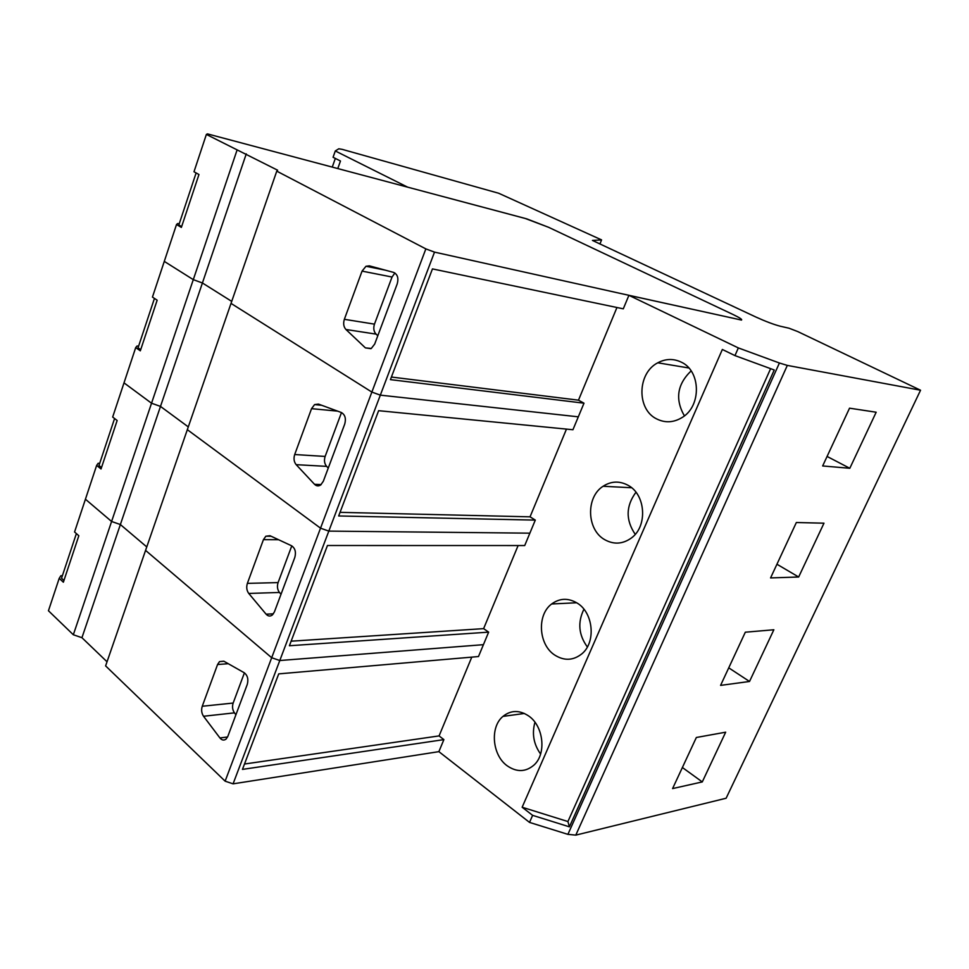 <?xml version="1.0" encoding="UTF-8"?>
<svg xmlns="http://www.w3.org/2000/svg" width="969" height="969" viewBox="0 0 969 969"><rect width="100%" height="100%" fill="white"/><g stroke="black" fill="none" stroke-linecap="round" stroke-linejoin="round"><path stroke-width="1.45" d="M471.782 657.127L439.078 735.907L443.887 739.613L438.872 751.641L529.522 822.402L567.907 834.357L779.415 363L738.342 347.919L628.905 295.327L741.479 320.061C742.52 319.564 739.722 317.723 733.073 314.525L548.575 227.291L526.845 218.897L407.634 187.15L335.298 150.958L333.07 157.269L340.47 161.024L337.781 168.57M672.583 788.584L696.348 737.494L725.672 732.189L702.283 781.922L672.583 788.584M682.382 767.509L702.283 781.922M920.55 390.228L726.12 798.238L575.792 835.121L787.325 365.41L920.55 390.228L797.85 331.616L789.093 328.237L780.251 326.214C773.71 324.506 765.534 321.417 755.735 316.96L592.447 240.433L601.579 239.9L498.66 193.243L342.239 149.371L338.799 148.79L335.298 150.958M798.662 577.003L770.573 577.924L796.348 522.521L823.977 523.187L798.662 577.003L776.944 564.237M749.521 681.473L773.856 629.765L745.318 632.2L720.585 685.386L749.521 681.473L728.749 667.847M849.813 468.281L822.657 465.956L849.534 408.179L876.17 412.225L849.813 468.281L827.078 456.447M779.415 363L787.325 365.41M567.907 834.357L575.792 835.121M601.579 239.9L599.932 243.934M335.335 158.419L332.258 167.092M628.905 295.327L623.285 308.832L432.453 268.897L390.422 379.63L583.992 403.189L578.481 400.173L616.95 307.5M738.342 347.919L734.962 355.599L722.353 349.47L522.146 807.238L567.919 821.542L569.409 826.836L532.623 815.353L522.146 807.238M583.992 403.189L572.933 429.739L378.625 410.686L338.666 515.968L535.3 520.099L530.043 516.828L566.465 429.11M443.887 739.613L242.456 769.398L278.721 673.879L478.48 656.546L488.642 632.139L289.404 645.742L327.449 545.511L524.713 545.547L535.3 520.099M488.642 632.139L483.616 628.639L518.112 545.547M529.522 822.402L532.623 815.353M528.626 715.946C519.432 709.914 510.881 710.059 502.959 716.394C489.805 727.089 492.155 755.13 507.15 765.776C516.78 772.402 525.767 772.123 534.113 764.941C546.673 753.652 543.488 725.89 528.626 715.946M577.245 603.118C568.258 597.8 559.731 598.091 551.664 603.978C536.681 614.891 538.51 644.809 554.825 655.129C564.346 661.064 573.382 660.592 581.969 653.748C596.189 642.12 593.367 612.674 577.245 603.118M628.021 485.275C619.47 480.745 611.16 481.084 603.081 486.268C585.724 497.17 586.633 529.631 604.608 539.612C613.801 544.76 622.752 544.203 631.461 537.94C647.849 526.155 645.705 494.384 628.021 485.275M681.11 362.067C673.322 358.421 665.546 358.675 657.769 362.806C637.227 373.174 636.488 409.269 656.619 418.899C665.206 423.174 673.794 422.654 682.382 417.348C701.689 405.769 700.817 370.715 681.11 362.067M734.962 355.599L774.243 369.988L569.409 826.836M770.621 368.656L567.919 821.542M534.949 722.244C531.775 733.666 533.653 744.265 540.593 754.027M583.919 609.235C577.488 622.389 578.626 634.961 587.359 646.965M635.955 492.252C625.804 506.048 625.562 520.074 635.228 534.331M691.127 370.909C677.174 384.318 674.921 399.301 684.405 415.883M196.113 172.942L178.841 224.953L181.639 226.613M154.446 298.416L138.046 347.823L140.699 349.688M114.572 418.523L98.983 465.483L101.515 467.542M76.381 533.58L61.544 578.251L63.942 580.479M615.884 292.432L741.479 320.061C742.52 319.564 739.722 317.723 733.073 314.525L548.575 227.291L525.028 218.388L207.427 133.879L206.373 134.437L277.643 170.217L276.771 171.15L425.851 248.888L434.512 252.122L615.884 292.432M578.481 400.173L391.403 377.038M179.217 223.827L177.69 223.512L176.515 224.517L164.282 261.388L193.291 279.641L202.412 282.984L231.724 301.383L202.412 282.984L246.259 153.877M206.373 134.437L193.994 171.767L198.96 174.517L181.373 227.412L176.515 224.517M438.872 751.641L233.081 783.836L225.123 781.171L105.609 665.897L231.022 303.394L371.866 392.07L380.332 395.146L578.311 416.827L380.332 395.146L434.512 252.122M107.038 661.791L81.941 637.699L73.329 634.756L48.45 610.761L59.206 578.336L63.373 582.212L78.828 535.748L74.565 531.981L96.646 465.399L101.03 468.984L117.152 420.51L112.67 417.058L135.708 347.568L140.323 350.826L157.16 300.208L152.448 297.095L164.282 261.388L193.291 279.641L236.957 150.377M225.123 781.171L271.683 657.733L145.568 550.392L271.683 657.733L320.533 528.178L187.332 429.679L320.533 528.178L371.866 392.07L231.022 303.394L276.771 171.15M233.081 783.836L279.799 660.519L271.683 657.733L279.799 660.519L483.422 644.676L279.799 660.519L328.818 531.109L320.533 528.178L328.818 531.109L529.861 533.168L328.818 531.109L380.332 395.146L371.866 392.07L425.851 248.888M345.945 329.496L365.398 347.883L371.297 348.452L374.688 344.068L397.217 283.881C398.768 278.103 397.544 274.263 393.547 272.386L369.383 265.857L365.991 266.269L362.055 271.114L344.358 319.31C343.074 323.476 343.607 326.868 345.945 329.496L376.069 334.123C373.731 331.543 373.198 328.212 374.47 324.143L392.045 277.025L394.88 272.979M377.801 335.734L376.069 334.123M193.291 279.641L202.412 282.984L160.491 406.411L188.289 426.905L160.491 406.411L151.539 403.225L193.291 279.641M530.043 516.828L340.034 512.347M138.591 346.175L137.065 345.994L135.708 347.568M124.008 382.864L151.539 403.225L160.491 406.411L120.374 524.544L146.767 546.928L120.374 524.544L111.592 521.479L151.539 403.225L124.008 382.864M296.175 464.672L314.525 484.294C316.439 486.172 318.498 486.39 320.691 484.96L323.307 481.29L344.734 424.059C346.212 418.511 345.073 414.659 341.306 412.491L318.474 404.097L314.586 404.594L311.546 408.664L294.697 454.534C293.474 458.531 293.958 461.91 296.175 464.672L326.626 466.368C324.409 463.654 323.912 460.348 325.136 456.435L341.488 412.564M328.261 468.075L326.626 466.368M483.616 628.639L291.124 641.187M99.686 463.364L98.16 463.291L96.646 465.399M73.329 634.756L111.592 521.479L85.429 499.217L111.592 521.479L120.374 524.544L81.941 637.699M248.754 593.44L266.087 614.164C268.074 616.308 270.157 616.587 272.337 615L274.409 611.911L294.818 557.417C296.223 552.088 295.145 548.212 291.596 545.789L270.012 535.724L265.845 536.22L263.435 539.648L247.374 583.374C246.211 587.19 246.671 590.557 248.754 593.44L279.46 592.471C277.376 589.649 276.916 586.354 278.079 582.599L291.778 545.874M281.01 594.288L279.46 592.471M439.078 735.907L244.503 764.02M62.391 575.707L60.865 575.731L59.206 578.336M203.538 716.261L219.927 737.954C221.937 740.34 223.996 740.679 226.14 739.008L227.824 736.379L247.265 684.429C248.609 679.317 247.604 675.417 244.236 672.752L223.815 661.185L219.515 661.609L217.565 664.528L202.255 706.256C201.128 709.914 201.564 713.257 203.538 716.261L234.45 712.857C232.475 709.926 232.039 706.655 233.154 703.058L244.406 672.861M235.915 714.759L234.45 712.857M365.398 347.883L370.921 348.67M374.47 324.143L344.358 319.31M362.055 271.114L392.045 277.025M314.525 484.294L321.163 484.573M325.136 456.435L294.697 454.534M311.546 408.664L337.612 411.135M266.087 614.164L273.415 613.825M278.079 582.599L247.374 583.374M263.435 539.648L278.563 539.709M219.927 737.954L227.558 736.997M233.154 703.058L202.255 706.256M217.565 664.528L228.26 663.704M524.411 713.463L502.959 716.394M576.688 602.766L551.664 603.978M631.582 487.746L603.081 486.268M688.826 367.978L657.769 362.806M385.226 270.145L365.991 266.269M321.732 405.296L314.586 404.594M271.15 536.257L265.845 536.22M223.96 661.282L219.515 661.609"/></g></svg>
